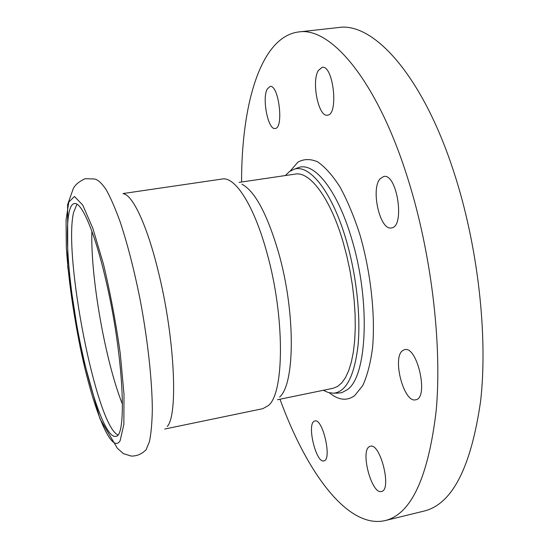 <?xml version="1.0" encoding="UTF-8"?>
<svg xmlns="http://www.w3.org/2000/svg" width="549" height="549" viewBox="0 0 549 549"><rect width="100%" height="100%" fill="white"/><g stroke="black" fill="none" stroke-linecap="round" stroke-linejoin="round"><path stroke-width="0.82" d="M167.253 426.504C178.336 415.017 174.726 337.004 158.194 271.082C147.057 225.165 132.618 194.826 123.381 193.776M117.74 434.856C96.089 424.549 63.142 255.608 73.607 212.381L76.942 204.194M122.489 404.359C105.326 361.468 90.455 277.389 91.868 231.204M267.191 89.096L270.039 86.447C278.782 84.23 284.08 128.528 275.124 128.473C268.207 130.333 261.846 98.69 267.191 89.096M380.045 178.837L383.676 176.497C397.188 172.949 405.292 227.169 391.403 227.904C380.059 230.896 370.52 189.35 380.045 178.837M369.353 446.66L370.328 446.255C380.375 442.563 392.185 490.209 381.438 491.479C371.735 494.704 360.123 451.161 369.353 446.66M318.317 70.526L322.133 67.328C333.428 64.665 338.898 115.118 327.417 115.166C318.516 117.383 311.283 81.739 318.317 70.526M402.623 350.605L404.606 349.658C417.37 345.527 429.119 398.375 415.675 399.789C403.892 403.364 391.911 357.715 402.623 350.605M313.884 421.412L314.838 420.946C322.778 418.022 332.337 460.11 323.862 460.892C316.368 463.452 306.932 425.798 313.884 421.412M279.99 399.219C306.369 471.749 347.435 529.112 385.007 520.624L423.972 511.098C452.184 504.243 471.069 467.515 480.636 400.928C488.095 335.041 477.795 244.655 453.549 171.103C421.927 74.012 372.744 21.836 338.452 27.546L298.587 31.959C260.384 36.872 241.478 104.838 241.574 182.021M385.007 520.624C411.153 514.296 428.213 477.63 436.201 410.611C442.226 344.25 431.336 252.76 407.687 178.144C376.827 79.632 330.306 26.496 298.587 31.959M323.279 390.298L328.522 392.604L333.627 393.194C346.275 391.856 354.414 375.914 358.044 345.362C360.865 315.435 356.322 274.425 346.124 239.851C332.166 191.855 309.458 163.684 294.024 169.284L289.433 171.583L285.302 175.55M277.465 399.741L333.099 388.273L337.587 386.455L341.739 382.9L345.472 377.616L348.704 370.623L351.36 362.017L353.378 351.895L354.695 340.421L355.272 327.787L355.086 314.22L354.132 299.98L352.417 285.35L349.974 270.63L346.851 256.115L343.111 242.095C330.374 198.182 309.856 171.137 295.218 174.088L239.028 182.398M279.585 397.064C295.019 384.238 295.678 312.415 278.659 252.917C267.26 214.151 255.017 191.237 241.931 184.176M82.371 352.89C92.651 400.049 106.911 438.246 115.551 436.311C127.395 438.129 123.47 354.791 105.998 280.813C94.915 232.351 81.575 201.634 74.39 203.576C61.694 205.134 67.349 286.317 82.371 352.89M142.953 452.465L146.041 449.899L149.424 441.691C151.126 433.566 152.087 422.792 152.327 409.362C152.142 380.56 147.825 340.682 140.359 300.859C134.361 270.664 127.636 244.374 120.19 221.974C115.338 208.538 110.665 197.784 106.17 189.714C101.867 183.297 98.01 179.729 94.593 179.001L85.198 178.672C78.953 181.568 74.959 184.951 73.216 188.808L67.63 204.53L67.747 266.972L80.223 347.634L99.911 418.695L117.349 448.265L123.491 453.666L131.266 456.075C135.582 456.13 139.48 454.929 142.953 452.465M329.434 392.837C338.541 400.296 346.982 401.202 354.757 395.555L362.731 385.576C367.24 375.852 370.513 363.26 372.558 347.792C375.482 314.886 370.699 271.693 359.739 234.114C353.837 216.004 347.236 200.261 339.934 186.873C332.454 175.248 325.008 166.896 317.59 161.825C310.405 158.723 303.837 158.839 297.887 162.168L290.208 171.055M336.228 393.242L341.766 392.707L347.304 389.687C367.151 376.724 370.788 300.907 351.593 238.561C337.443 190.139 314.323 161.804 298.581 167.52L296.453 168.344M164.707 429.044L262.841 408.669L268.358 405.56C284.423 393.235 284.972 316.629 266.944 252.89C254.146 205.573 235.054 176.291 222.228 179.022L123.051 193.543M81.787 354.681C93.996 411.105 111.783 455.087 120.135 440.682L123.848 424.432L124.005 394.395L120.306 353.769C115.969 322.99 110.356 293.111 103.466 264.131L92.829 228.295L82.741 205.086L74.458 196.467L68.783 202.08L66.065 219.943L66.312 247.242C68.405 279.462 73.978 317.919 81.787 354.681M294.024 169.284L295.472 168.721M335.178 393.221L333.627 393.194"/></g></svg>
